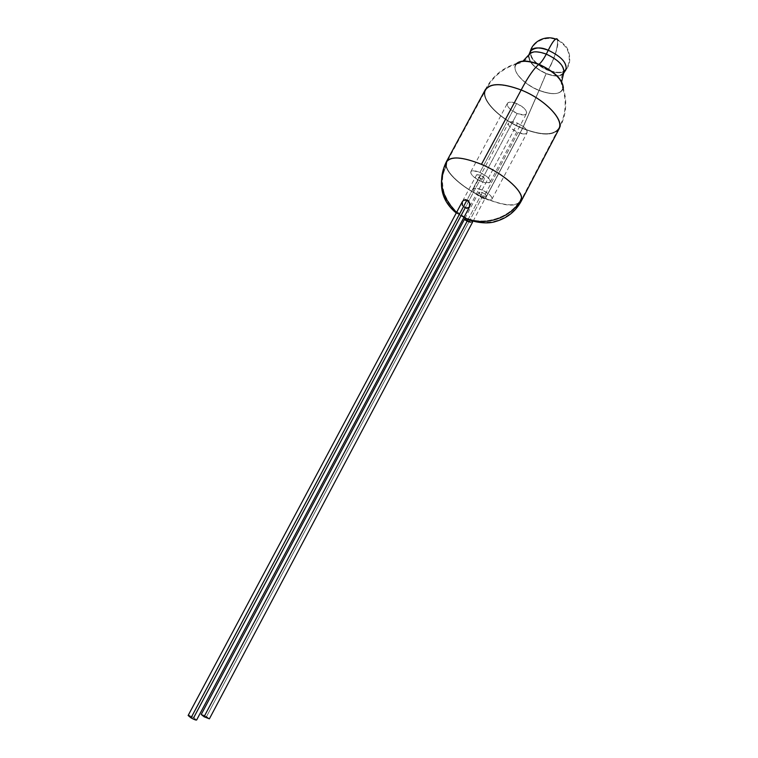 <?xml version="1.0" encoding="UTF-8"?>
<svg xmlns="http://www.w3.org/2000/svg" width="758" height="758" viewBox="0 0 758 758"><rect width="100%" height="100%" fill="white"/><g stroke="black" fill="none" stroke-linecap="round" stroke-linejoin="round"><path stroke-width="0.57" stroke-dasharray="3.79 2.84" d="M548.072 70.333C535.773 64.563 529.823 58.29 530.23 51.544C528.193 58.897 542.377 68.646 548.072 70.333C554.07 59.351 557.291 50.037 557.746 42.41C558.703 45.868 552.525 63.596 548.072 70.333C556.078 73.346 561.773 73.498 565.165 70.778C561.773 73.498 556.078 73.346 548.072 70.333M515.933 64.193C511.015 70.276 523.712 84.29 539.128 90.306L546.186 73.668C533.935 67.879 528.127 61.692 528.762 55.107C528.127 61.692 533.935 67.879 546.186 73.668C555.481 77.07 561.365 76.766 563.838 72.768C561.365 76.766 555.481 77.07 546.186 73.668L539.128 90.306C553.027 95.356 561.11 94.579 563.374 88.004M195.176 718.556L193.707 717.636C190.675 715.969 188.818 715.249 188.126 715.495L188.335 715.41M462.456 205.579L465.071 208.062L462.456 205.579L462.314 201.666M462.342 201.609L462.01 202.481M203.457 714.993L209.388 718.811L206.546 716.547L469.003 221.838L206.546 716.547L201.221 714.472L203.428 714.984M469.979 220L469.268 221.336L469.979 220L468.302 219.375L469.979 220M466.739 218.996L468.302 219.375L466.739 218.996M464.758 218.967L465.526 218.873L464.758 218.967M464.815 219.763L470.434 222.236L472.604 221.99L471.4 220.739L472.566 222.151L470.434 222.236M485.3 89.709C479.643 99.052 499.56 119.243 522.546 128.49L539.128 90.306L522.546 128.49C500.384 119.546 480.828 100.369 484.883 90.657M485.461 198.492C465.999 190.182 447.391 174.984 445.941 165.775L446.434 161.662L445.941 165.775C447.391 174.984 465.999 190.182 485.461 198.492C504.345 206.223 516.226 207.18 521.125 201.372C516.226 207.18 504.345 206.223 485.461 198.492L522.546 128.49L485.461 198.492M555.576 39.028L557.717 39.842C559.47 40.43 561.763 42.135 564.596 44.94C567.77 46.901 573.787 60.744 565.8 69.973M557.793 40.458L557.68 39.672M463.849 217.537L456.259 212.998L463.849 217.537M441.753 178.329L445.941 165.775L441.753 178.329M466.748 208.431L465.071 208.062L468.236 208.099L469.534 206.849M559.319 128.32C554.259 135.919 542.008 135.976 522.546 128.49C541.383 135.777 553.539 135.919 559.034 128.917M516.009 64.089C510.892 70.124 523.617 84.261 539.128 90.306C552.914 95.319 560.986 94.598 563.355 88.127M190.504 716.026L193.707 717.636L465.071 208.062M193.707 717.636L195.147 718.537M189.159 715.543L190.466 716.016M538.805 64.781C540.88 63.265 543.382 59.797 546.291 54.377C558.419 60.128 564.113 66.183 563.365 72.531C560.958 76.425 555.235 76.719 546.186 73.412L538.966 90.439C552.667 95.413 560.636 94.655 562.862 88.174C562.218 79.723 554.193 71.925 538.805 64.781C527.54 60.621 519.988 60.564 516.16 64.591C511.129 70.541 523.664 84.47 538.966 90.439L546.186 73.412C534.257 67.784 528.601 61.758 529.226 55.343C531.491 51.449 537.185 51.127 546.291 54.377C543.382 59.797 540.88 63.265 538.805 64.781C533.878 68.788 527.994 77.278 521.172 90.221L481.491 164.571C502.27 173.26 521.409 189.718 521.229 198.255L520.642 201.126C515.81 206.868 504.079 205.92 485.433 198.283L522.546 128.254C541.136 135.445 553.141 135.587 558.561 128.671C564.179 119.982 544.784 99.535 521.172 90.221C544.206 99.317 563.459 119.129 558.835 128.083C553.852 135.587 541.762 135.644 522.546 128.254L538.966 90.439C552.554 95.385 560.522 94.665 562.853 88.298C562.322 79.836 554.306 71.991 538.805 64.781C527.435 60.593 519.865 60.564 516.084 64.695C511.243 70.693 523.759 84.508 538.966 90.439L522.546 128.254C500.65 119.423 481.349 100.482 485.357 90.894C489.592 83.228 501.531 83.001 521.172 90.221C527.994 77.278 533.878 68.788 538.805 64.781M482.079 189.983L517.562 123.184C512.815 121.365 509.812 121.299 508.533 122.967C508.078 126.074 511.233 129.267 517.979 132.536L483.092 198.331C476.289 194.977 473.001 191.935 473.238 189.197C474.375 187.794 477.322 188.06 482.079 189.983C488.929 193.356 492.226 196.407 491.961 199.127C490.805 200.529 487.849 200.264 483.092 198.331L517.979 132.536C522.717 134.365 525.739 134.441 527.047 132.764C527.511 129.675 524.356 126.482 517.562 123.184L482.079 189.983L488.986 194.152L491.212 196.417L492.103 198.321L491.544 199.591L489.63 200.027L483.092 198.331L476.28 194.228L474.053 191.992L473.115 190.078L473.608 188.78L475.484 188.297L482.079 189.983M479.937 172.417L516.681 103.495C511.811 101.657 508.703 101.629 507.367 103.41C506.856 106.745 510.106 110.118 517.127 113.51L481.027 181.352C473.94 177.874 470.538 174.662 470.822 171.725C472.016 170.228 475.048 170.455 479.937 172.417L487.091 176.747L489.393 179.134L490.322 181.162L489.753 182.526L484.713 182.631L481.027 181.352L477.256 179.409L471.666 174.738L470.68 172.701L471.192 171.299L473.115 170.739L479.937 172.417C487.062 175.922 490.483 179.134 490.17 182.053C488.948 183.559 485.897 183.322 481.027 181.352L517.127 113.51C521.997 115.368 525.114 115.406 526.478 113.615C527.018 110.289 523.75 106.925 516.681 103.495L479.937 172.417M462.503 201.334L464.01 199.667L467.212 199.61L480.259 175.126L476.611 174.852C476.498 176.027 477.862 177.306 480.695 178.698L465.336 207.55L462.731 205.048L462.494 201.334L464.01 199.667L465.516 199.269L468.747 200.69L470.254 203.845L469.581 206.678L467.023 207.919L463.801 206.508L462.228 203.447L462.494 201.344M468.074 219.469L482.382 192.513L478.848 192.2C478.743 193.29 480.06 194.512 482.789 195.858L470.282 219.422L467.032 218.446L464.806 218.617L467.449 220.644L471.893 221.886L472.888 221.45L472.594 220.891L470.282 219.422L467.032 218.446L464.777 218.749L467.449 220.644L470.69 221.724L472.85 221.611L470.282 219.422L482.789 195.858L486.333 196.17C486.437 195.081 485.12 193.858 482.382 192.513L468.074 219.469M546.291 54.377C537.185 51.127 531.491 51.449 529.226 55.343C528.601 61.758 534.257 67.784 546.186 73.412C555.235 76.719 560.958 76.425 563.365 72.531C564.113 66.183 558.419 60.128 546.291 54.377M548.119 70.001C536.133 64.373 530.335 58.271 530.733 51.686C532.912 47.479 538.758 47.053 548.28 50.426C560.892 56.433 566.671 62.706 565.61 69.243C562.995 73.062 557.158 73.308 548.119 70.001C553.946 59.323 557.083 50.274 557.518 42.865L557.452 40.155C556.145 37.483 553.084 40.904 548.28 50.426C553.084 40.904 556.145 37.483 557.452 40.155L557.518 42.865C557.083 50.274 553.946 59.323 548.119 70.001C536.133 64.373 530.335 58.271 530.733 51.686C532.912 47.479 538.758 47.053 548.28 50.426C560.892 56.433 566.671 62.706 565.61 69.243C562.995 73.062 557.158 73.308 548.119 70.001M521.229 198.255C521.409 189.718 502.27 173.26 481.491 164.571C462.806 157.162 451.275 156.281 446.907 161.928L446.424 165.983C435.964 184.346 444.453 208.886 464.72 217.357L465.317 217.622C485.101 226.481 511.811 217.252 521.229 198.255C511.811 217.252 485.101 226.481 465.317 217.622L464.72 217.357C444.453 208.886 435.964 184.346 446.424 165.983C447.836 175.07 466.217 190.078 485.433 198.283C504.079 205.92 515.81 206.868 520.642 201.126L521.172 199.477M481.491 164.571L521.172 90.221C502.526 83.295 490.729 83.209 485.774 89.965C480.184 99.184 499.844 119.129 522.546 128.254L485.433 198.283C466.217 190.078 447.836 175.07 446.424 165.983L446.907 161.928C451.275 156.281 462.806 157.162 481.491 164.571M468.51 207.588L465.336 207.55L480.695 178.698L484.353 178.983C484.476 177.808 483.111 176.529 480.259 175.126L467.212 199.61L468.747 200.69L470.254 203.845L469.846 206.261L468.51 207.588M480.259 175.126L476.763 174.672L477.862 176.993L482.183 179.21L484.191 179.163L484.04 177.798L480.259 175.126M516.681 103.495L523.712 107.854L525.9 110.374L526.706 112.591L526.014 114.183L523.949 114.913L517.127 113.51L510.2 109.228L508.002 106.745L507.149 104.519L507.775 102.889L509.802 102.122L516.681 103.495M517.562 123.184L524.356 127.372L526.469 129.76L527.246 131.845L526.573 133.323L524.574 133.967L517.979 132.536L511.28 128.415L509.158 126.055L508.334 123.961L508.95 122.464L510.911 121.782L517.562 123.184M482.789 195.858L486.172 196.35L485.139 194.181L482.382 192.513L478.999 192.03L480.051 194.209L482.789 195.858M563.346 88.155L561.669 81.627M485.272 89.776C491.989 76.615 502.421 67.841 516.568 63.454M456.591 212.382L463.896 217.442M559.006 128.983C566.16 116.05 567.6 102.491 563.327 88.316M516.681 63.35L523.039 61.095M516.823 63.862C522.338 62.999 526.545 60.024 529.425 54.936L530.884 51.307C533.641 40.193 548.574 35.418 557.49 40.316C559.489 40.951 562.057 42.998 565.203 46.465C570.585 52.814 570.566 64.582 565.392 69.651L563.203 72.891C560.588 78.131 560.475 83.276 562.843 88.335M473.238 189.197L508.533 122.967M470.822 171.725L507.367 103.41M462.636 201.05L476.611 174.852M464.806 218.617L478.848 192.2M558.561 128.671L520.642 201.126C515.298 210.838 507.225 217.375 496.424 220.739C486.683 224.036 473.001 221.791 465.317 217.622L455.634 210.838C450.555 205.541 446.718 199.515 444.122 192.75C441.279 182.024 442.208 171.744 446.907 161.928L485.774 89.965M562.815 88.487C567.05 102.52 565.62 115.936 558.532 128.737M516.71 63.966C502.706 68.315 492.378 77.003 485.736 90.031M473.058 221.222L486.333 196.17M469.846 206.261L484.353 178.983M490.17 182.053L526.478 113.615M491.961 199.127L527.047 132.764"/><path stroke-width="1.14" d="M557.68 39.672C556.325 36.915 553.179 40.439 548.242 50.246C541.089 46.882 535.129 47.185 530.382 51.146L530.23 51.544C532.457 47.223 538.464 46.788 548.242 50.246L546.3 54.112C536.929 50.767 531.083 51.099 528.762 55.107C531.083 51.099 536.929 50.767 546.3 54.112L548.242 50.246C561.185 56.414 567.117 62.857 566.036 69.556L565.165 70.778L566.036 69.556C567.117 62.857 561.185 56.414 548.242 50.246C553.027 40.619 556.192 37.151 557.708 39.823L557.793 40.458M563.838 72.768C564.606 66.24 558.76 60.024 546.3 54.112C558.76 60.024 564.606 66.24 563.838 72.768M462.314 201.666L463.697 200.245L466.9 200.197L191.025 717.864L466.9 200.197L463.697 200.245L462.342 201.609L188.126 715.495L191.025 717.864C194.067 719.541 195.934 720.252 196.616 720.005L192.674 718.755L188.136 715.486M465.071 208.062L193.707 717.636M470.434 222.236L467.184 221.137L204.054 716.755L201.221 714.462L204.054 716.755L467.184 221.137L464.815 219.763M469.268 221.336L469.003 221.838L469.268 221.336M563.374 88.004C562.711 79.429 554.572 71.517 538.966 64.269C541.004 62.8 543.448 59.408 546.3 54.112C543.448 59.408 541.004 62.8 538.966 64.269C527.445 60.034 519.761 60.005 515.933 64.193M484.883 90.657C489.166 82.887 501.256 82.66 521.153 89.975C528.051 76.89 533.992 68.324 538.966 64.269C533.992 68.324 528.051 76.89 521.153 89.975C502.27 82.954 490.322 82.859 485.3 89.709L446.434 161.662C450.858 155.949 462.532 156.84 481.463 164.344L521.153 89.975L481.463 164.344C462.532 156.84 450.858 155.949 446.434 161.662C437.584 179.561 440.966 196.474 456.591 212.382M559.319 128.32C563.999 119.252 544.49 99.184 521.153 89.975C545.078 99.402 564.729 120.115 559.034 128.917L521.125 201.372L521.722 198.463C512.2 217.688 485.196 227.04 465.166 218.114L463.849 217.537L465.166 218.114C485.196 227.04 512.2 217.688 521.722 198.463C521.911 189.832 502.526 173.146 481.463 164.344C502.526 173.146 521.911 189.832 521.722 198.463L521.125 201.372C515.525 211.51 507.045 218.219 495.675 221.488C485.85 224.984 469.998 221.156 465.166 218.114L463.896 217.442M456.259 212.998C444.974 203.855 440.133 192.295 441.753 178.329C440.133 192.295 444.974 203.855 456.259 212.998M196.616 720.005L469.562 206.801L466.748 208.431M469.562 206.801L469.467 202.756L466.9 200.197L469.467 202.756L469.534 206.849M462.456 205.579L462.01 202.481M563.355 88.127C562.815 79.543 554.695 71.584 538.966 64.269C527.549 60.062 519.893 60.005 516.009 64.089M204.054 716.755L209.388 718.83L204.054 716.755M188.335 715.41L189.159 715.543M467.449 220.644L468.074 219.469L467.449 220.644M521.172 199.477L521.229 198.255M555.576 39.028C545.788 35.162 533.168 40.951 530.382 51.146L528.961 54.68L523.039 61.095M565.8 69.973L563.668 73.138L561.669 81.627M201.221 714.472L464.531 219.138M209.388 718.83L472.566 222.151"/></g></svg>
